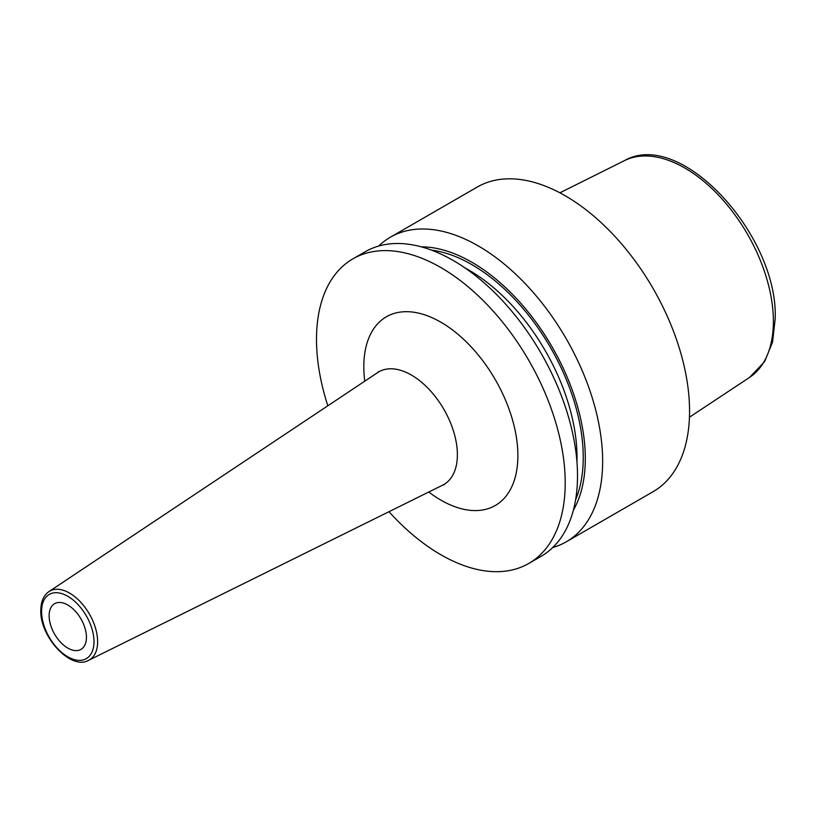 <?xml version="1.0" encoding="UTF-8"?>
<svg xmlns="http://www.w3.org/2000/svg" width="816" height="816" viewBox="0 0 816 816"><rect width="100%" height="100%" fill="white"/><g stroke="black" fill="none" stroke-linecap="round" stroke-linejoin="round"><path stroke-width="1.22" d="M552.758 547.526A175.868 101.541 -120 0 0 566.222 541.834L653.147 491.65A175.868 101.541 60 0 0 689.561 411.142A175.868 101.541 -120 0 0 612.796 234.161A175.868 101.541 -120 0 0 477.278 187.037L390.354 237.221A175.868 101.541 -120 0 0 378.695 246.044M352.92 258.835L365.231 251.736A175.868 101.541 -120 0 1 500.749 298.85A175.868 101.541 -120 0 1 577.514 475.83A175.868 101.541 -120 0 1 541.09 556.339L528.788 563.448A175.868 101.541 60 0 0 565.213 482.939A175.868 101.541 -120 0 0 488.437 305.959A175.868 101.541 -120 0 0 352.92 258.835A175.868 101.541 -120 0 0 316.496 339.344A175.868 101.541 60 0 0 327.828 405.787M566.222 541.834A175.868 101.541 -120 0 0 602.647 461.326A175.868 101.541 -120 0 0 525.881 284.345A175.868 101.541 -120 0 0 390.354 237.221M421.301 246.84A160.324 92.565 -120 0 1 585.307 458.643A160.324 92.565 60 0 1 573.362 510.224M528.788 563.448A175.868 101.541 60 0 1 388.977 511.703M86.435 637.306A26.377 15.229 -120 0 0 74.919 610.756A26.377 15.229 -120 0 0 54.59 603.687A26.377 15.229 -120 0 0 49.133 615.764A26.377 15.229 -120 0 0 60.649 642.314A26.377 15.229 -120 0 0 80.968 649.383A26.377 15.229 -120 0 0 86.435 637.306M689.449 417.221L749.629 377.369A125.215 72.298 60 0 0 773.384 321.402A125.215 72.298 -120 0 0 720.171 196.921A125.215 72.298 -120 0 0 624.485 160.619L559.888 192.811M576.953 461.876A153 88.342 60 0 0 577.024 457.45A153 88.342 -120 0 0 464.967 267.913M431.419 250.104A157.396 90.872 -120 0 1 583.236 457.45A157.396 90.872 60 0 1 575.596 499.841M428.767 492.017A108.946 62.903 -120 0 0 517.885 455.624A108.946 62.903 -120 0 0 440.854 322.187A108.946 62.903 -120 0 0 363.814 366.67A108.946 62.903 -120 0 0 364.772 381.174M444.373 484.571L442.68 485.132A65.035 37.546 -120 0 0 457.378 454.706A65.035 37.546 -120 0 0 428.196 388.426A65.035 37.546 -120 0 0 377.686 372.565L379.022 371.382M88.648 660.297C71.094 670.732 39.739 636.857 40.8 610.327C40.871 601.627 43.595 595.384 48.98 591.58A39.698 22.919 60 0 1 79.815 601.259A39.698 22.919 60 0 1 97.624 641.723A39.698 22.919 60 0 1 88.648 660.297L442.68 485.132M41.575 611.398A37.067 21.4 60 0 1 67.779 596.272A37.067 21.4 60 0 1 93.993 641.662A37.067 21.4 60 0 1 67.779 656.798A37.067 21.4 60 0 1 41.575 611.398M749.629 377.369L764.633 361.6L772.558 342.067L775.2 318.668C778.342 235.702 681.054 128.163 624.485 160.619M48.98 591.58L377.686 372.565"/></g></svg>
